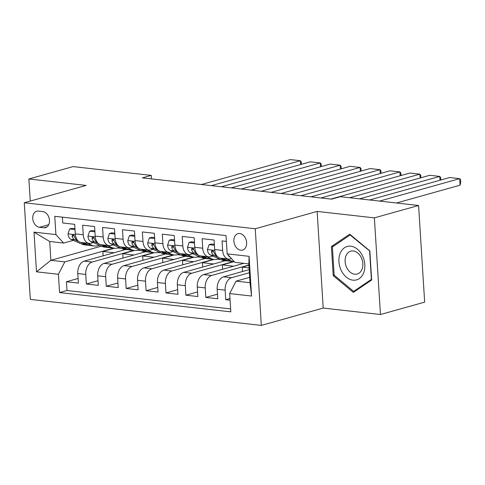 <?xml version="1.0" encoding="UTF-8"?>
<svg xmlns="http://www.w3.org/2000/svg" width="485" height="485" viewBox="0 0 485 485"><rect width="100%" height="100%" fill="white"/><g stroke="black" fill="none" stroke-linecap="round" stroke-linejoin="round"><path stroke-width="0.73" d="M239.729 233.497A8.536 6.196 -105.6 0 0 237.953 233.637A8.536 6.196 -105.6 0 0 234.025 242.336A8.536 6.196 -105.6 0 0 240.778 250.218A8.536 6.196 -105.6 0 0 242.555 250.078A8.536 6.196 -105.6 0 0 246.489 241.372A8.536 6.196 -105.6 0 0 239.729 233.497M380.458 314.516L374.378 217.868L317.129 211.424L323.21 308.072L380.458 314.516L424.66 302.137L418.579 205.488L340.421 196.692L331.576 199.165L142.402 177.868L151.241 175.394L73.077 166.597L28.876 178.977L30.27 201.069M323.21 308.072L261.33 325.405L30.331 299.403L24.25 202.754L255.249 228.762L261.33 325.405M226.386 241.397L222.045 240.912L222.645 250.442L214.679 249.551A10.67 7.045 96.4 0 0 220.56 258.172L228.526 259.069A10.67 7.045 -83.6 0 1 222.645 250.442M214.679 249.551L214.079 240.014L202.136 238.668L202.73 248.205L194.77 247.308A10.67 7.045 96.4 0 0 200.644 255.928L208.611 256.826A10.67 7.045 -83.6 0 1 202.73 248.205M194.77 247.308L194.17 237.771L182.221 236.425L182.821 245.962L174.855 245.064A10.67 7.045 96.4 0 0 180.729 253.685L188.695 254.583A10.67 7.045 -83.6 0 1 182.821 245.962M174.855 245.064L174.254 235.528L162.305 234.182L162.905 243.719L154.939 242.821A10.67 7.045 96.4 0 0 160.82 251.448L168.786 252.345A10.67 7.045 -83.6 0 1 162.905 243.719M154.939 242.821L154.339 233.291L142.39 231.945L142.99 241.475L135.024 240.578A10.67 7.045 96.4 0 0 140.905 249.205L148.871 250.102A10.67 7.045 -83.6 0 1 142.99 241.475M135.024 240.578L134.424 231.048L122.481 229.702L123.081 239.238L115.115 238.341A10.67 7.045 96.4 0 0 120.989 246.962L128.955 247.859A10.67 7.045 -83.6 0 1 123.081 239.238M115.115 238.341L114.515 228.805L102.565 227.459L103.166 236.995L95.199 236.098A10.67 7.045 96.4 0 0 101.08 244.719L109.04 245.616A10.67 7.045 -83.6 0 1 103.166 236.995M95.199 236.098L94.599 226.562L82.65 225.216L83.25 234.752A10.67 7.045 96.4 0 0 89.131 243.379A10.67 7.045 96.4 0 0 90.98 243.221L93.229 242.591M125.712 249.502L84.196 261.13A10.67 7.045 96.4 0 0 77.782 273.558L78.382 283.094L66.433 281.749L78.091 278.481M133.678 250.393L92.162 262.027A10.67 7.045 96.4 0 0 85.748 274.455L86.348 283.992L98.006 280.724M86.348 283.992L98.297 285.332L97.697 275.801A10.67 7.045 96.4 0 1 104.111 263.373L145.627 251.739M165.543 253.982L124.027 265.61A10.67 7.045 96.4 0 0 117.612 278.044L118.213 287.575L106.263 286.229L117.922 282.967M185.452 256.225L143.942 267.853A10.67 7.045 96.4 0 0 137.522 280.281L138.122 289.818L126.179 288.472L137.837 285.204M205.367 258.469L163.851 270.096A10.67 7.045 96.4 0 0 157.437 282.525L158.037 292.061L146.088 290.715L157.746 287.447M225.282 260.706L183.766 272.34A10.67 7.045 96.4 0 0 177.352 284.768L177.953 294.304L166.003 292.958L177.662 289.69M243.803 263.337L203.682 274.583A10.67 7.045 96.4 0 0 197.268 287.011L197.868 296.541L185.919 295.195L197.577 291.934M249.199 269.648L223.591 276.82A10.67 7.045 96.4 0 0 217.177 289.254L217.777 298.784L205.828 297.438L217.486 294.177M228.526 259.069A10.67 7.045 -83.6 0 0 230.375 258.911L231.484 258.602M208.611 256.826A10.67 7.045 -83.6 0 0 210.46 256.668L212.715 256.038M188.695 254.583A10.67 7.045 -83.6 0 0 190.55 254.431L192.8 253.8M168.786 252.345A10.67 7.045 -83.6 0 0 170.635 252.188L172.884 251.557M148.871 250.102A10.67 7.045 -83.6 0 0 150.72 249.945L152.969 249.314M128.955 247.859A10.67 7.045 -83.6 0 0 130.811 247.702L133.06 247.071M109.04 245.616A10.67 7.045 -83.6 0 0 110.895 245.458L113.144 244.828M39.437 227.289L43.82 227.78A8.269 6.002 -105.6 0 0 45.541 227.647A8.269 6.002 -105.6 0 0 49.343 219.22A8.269 6.002 -105.6 0 0 42.801 211.587L38.418 211.096A8.269 6.002 -105.6 0 0 36.696 211.23A8.269 6.002 -105.6 0 0 32.889 219.656A8.269 6.002 -105.6 0 0 39.437 227.289L48.761 224.676M249.684 277.335L236.08 281.142L250.024 282.713L248.835 263.907L234.898 262.337L227.168 253.867L226.016 235.583L54.763 216.304L55.914 234.588L63.638 243.058L73.32 240.348M227.168 253.867L249.072 256.335L251.569 296.038L229.666 293.57L230.818 311.855L59.558 292.576L58.412 274.292L36.502 271.83L34.005 232.127L55.914 234.588M249.393 272.722L231.557 277.717L223.591 276.82M248.908 265.04L211.648 275.474L203.682 274.583M233.249 261.603L191.733 273.237L183.766 272.34M213.333 259.366L171.817 270.994L163.851 270.096M193.418 257.123L151.902 268.751L143.942 267.853M173.503 254.88L131.993 266.507L124.027 265.61M153.593 252.636L112.077 264.27L104.111 263.373M66.433 281.749L66.985 290.497L230.63 308.921M231.557 277.717A10.67 7.045 -83.6 0 0 225.143 290.145L225.743 299.681L230.084 300.173M205.828 297.438L205.228 287.908A10.67 7.045 -83.6 0 1 211.648 275.474M185.919 295.195L185.319 285.665A10.67 7.045 -83.6 0 1 191.733 273.237M166.003 292.958L165.403 283.422A10.67 7.045 -83.6 0 1 171.817 270.994M146.088 290.715L145.488 281.179A10.67 7.045 -83.6 0 1 151.902 268.751M126.179 288.472L125.579 278.942A10.67 7.045 -83.6 0 1 131.993 266.507M106.263 286.229L105.663 276.699A10.67 7.045 -83.6 0 1 112.077 264.27M62.371 217.165L62.735 222.979L74.684 224.325L75.284 233.855A10.67 7.045 96.4 0 0 81.165 242.482L89.131 243.379M63.638 243.058L49.7 241.488L50.883 260.293L64.826 261.864L58.412 274.292M101.323 246.168L50.883 260.293L36.502 271.83M113.763 248.156L64.826 261.864M374.378 217.868L418.579 205.488M317.129 211.424L255.249 228.762M24.25 202.754L86.13 185.422L28.876 178.977M151.459 178.892L151.241 175.394M117.873 247.962L121.032 248.314M137.788 250.199L140.947 250.557M157.698 252.442L160.862 252.8M177.613 254.686L180.772 255.043M197.528 256.929L200.687 257.28M217.444 259.172L220.602 259.523M66.985 290.497L59.558 292.576M103.129 255.825L102.85 251.479L114.442 248.229A20.412 13.477 96.4 0 0 119.201 247.508M102.85 251.479L114.127 252.746M225.743 299.681L229.975 298.493M123.038 258.068L122.766 253.722L134.357 250.472A20.412 13.477 96.4 0 0 139.116 249.751M122.766 253.722L134.036 254.989M142.954 260.312L142.681 255.959L154.266 252.715A20.412 13.477 96.4 0 0 159.025 251.988M142.681 255.959L153.951 257.232M162.869 262.555L162.596 258.202L174.182 254.958A20.412 13.477 96.4 0 0 178.941 254.231M162.596 258.202L173.866 259.469M182.778 264.792L182.506 260.445L194.097 257.195A20.412 13.477 96.4 0 0 198.856 256.474M182.506 260.445L193.782 261.712M202.694 267.035L202.421 262.688L214.012 259.439A20.412 13.477 96.4 0 0 218.765 258.717M202.421 262.688L213.691 263.955M222.609 269.278L222.336 264.925L233.922 261.682A20.412 13.477 96.4 0 0 234.334 261.718M222.336 264.925L233.606 266.198M242.524 271.521L242.245 267.168L248.926 265.301M242.245 267.168L249.09 267.938M229.666 293.57L236.08 281.142M49.7 241.488L34.005 232.127M249.072 256.335L248.835 263.907M251.569 296.038L250.024 282.713M369.831 250.89L349.703 234.176L331.4 246.562L333.231 275.668L353.365 292.388L371.668 279.997L369.831 250.89M334.359 275.353L333.231 275.668M334.129 245.798L331.4 246.562M75.017 229.581L69.682 228.981L68.015 233.982A7.069 4.668 96.4 0 0 70.98 239.311L81.904 244.143A20.412 13.477 96.4 0 0 84.572 244.87L88.355 245.295A20.412 13.477 96.4 0 0 89.561 245.349M201.427 184.512L290.394 159.595L300.348 160.717L300.591 164.554M87.07 243.143L91.859 245.264A20.412 13.477 96.4 0 0 94.526 245.992A20.412 13.477 96.4 0 0 99.286 245.264M211.387 185.634L300.348 160.717L301.276 161.863L301.434 164.318M74.957 228.677L71.98 228.338L69.682 228.981M80.862 242.433L85.687 244.567A20.412 13.477 96.4 0 0 88.355 245.295M94.526 245.992L90.743 245.562A20.412 13.477 -83.6 0 1 88.076 244.834L83.287 242.718M77.357 240.099L77.151 240.008A7.069 4.668 -83.6 0 1 74.532 236.577L73.702 235.243L72.908 234.928L72.259 235.28L72.144 236.304A7.069 4.668 96.4 0 0 74.763 239.742L78.74 241.5M340.143 253.431A17.345 12.58 -105.6 0 0 346.338 277.153A17.345 12.58 -105.6 0 0 363.629 272.934A17.345 12.58 -105.6 0 0 357.433 249.205A17.345 12.58 -105.6 0 0 340.143 253.431M345.938 255.916A11.87 8.615 -105.6 0 0 347.466 268.999A11.87 8.615 -105.6 0 0 357.184 274.025A11.87 8.615 -105.6 0 0 362.016 269.272A11.87 8.615 -105.6 0 0 360.488 256.189A11.87 8.615 -105.6 0 0 350.776 251.163A11.87 8.615 -105.6 0 0 345.938 255.916M369.618 251.175L371.395 279.378L353.662 291.382L334.153 275.183L332.383 246.986L350.109 234.982L369.849 251.115M355.687 290.812L353.662 291.382M350.528 234.861L350.109 234.982M94.933 231.824L89.592 231.224L87.93 236.225A7.069 4.668 96.4 0 0 90.895 241.554L101.82 246.38A20.412 13.477 96.4 0 0 104.487 247.107L108.27 247.538A20.412 13.477 96.4 0 0 109.471 247.586M221.342 186.755L310.303 161.832L320.264 162.954L320.506 166.798M106.979 245.386L111.774 247.502A20.412 13.477 96.4 0 0 114.442 248.229L110.659 247.805A20.412 13.477 -83.6 0 1 107.991 247.077L103.196 244.961M231.296 187.877L320.264 162.954L321.191 164.1L321.343 166.561M94.872 230.915L91.889 230.581L89.592 231.224M100.777 244.676L105.603 246.81A20.412 13.477 96.4 0 0 108.27 247.538M97.267 242.342L97.067 242.251A7.069 4.668 -83.6 0 1 94.448 238.82L93.617 237.48L92.823 237.165L92.168 237.517L92.053 238.547A7.069 4.668 96.4 0 0 94.678 241.979L98.655 243.737M114.842 234.067L109.507 233.467L107.846 238.468A7.069 4.668 96.4 0 0 110.804 243.797L121.729 248.623A20.412 13.477 96.4 0 0 124.396 249.351L128.179 249.775A20.412 13.477 96.4 0 0 129.386 249.83M241.257 188.998L330.218 164.075L340.173 165.197L340.415 169.041M126.894 247.629L131.69 249.745A20.412 13.477 96.4 0 0 134.357 250.472L130.574 250.048A20.412 13.477 -83.6 0 1 127.901 249.32L123.111 247.204M251.212 190.12L340.173 165.197L341.107 166.343L341.258 168.804M114.787 233.158L111.805 232.824L109.507 233.467M120.692 246.92L125.512 249.047A20.412 13.477 96.4 0 0 128.179 249.775M117.182 244.579L116.982 244.495A7.069 4.668 -83.6 0 1 114.357 241.057L113.526 239.723L112.738 239.408L112.083 239.76L111.968 240.79A7.069 4.668 96.4 0 0 114.587 244.222L118.57 245.98M134.757 236.31L129.422 235.71L127.761 240.706A7.069 4.668 96.4 0 0 130.72 246.04L141.644 250.866A20.412 13.477 96.4 0 0 144.312 251.594L148.095 252.018A20.412 13.477 96.4 0 0 149.301 252.073M261.173 191.242L350.134 166.319L360.088 167.44L360.331 171.284M146.809 249.872L151.599 251.988A20.412 13.477 96.4 0 0 154.266 252.715L150.483 252.291A20.412 13.477 -83.6 0 1 147.816 251.563L143.026 249.442M271.127 192.363L360.088 167.44L361.016 168.586L361.173 171.047M134.703 235.401L131.72 235.061L129.422 235.71M140.608 249.163L145.427 251.291A20.412 13.477 96.4 0 0 148.095 252.018M137.097 246.823L136.891 246.732A7.069 4.668 -83.6 0 1 134.272 243.3L133.442 241.966L132.648 241.651L131.999 242.003L131.884 243.033A7.069 4.668 96.4 0 0 134.503 246.465L138.48 248.223M154.673 238.553L149.331 237.947L147.67 242.949A7.069 4.668 96.4 0 0 150.635 248.284L161.56 253.109A20.412 13.477 96.4 0 0 164.227 253.837L168.01 254.261A20.412 13.477 96.4 0 0 169.21 254.316M281.082 193.485L370.049 168.562L380.004 169.683L380.246 173.521M166.725 252.109L171.514 254.231A20.412 13.477 96.4 0 0 174.182 254.958L170.399 254.528A20.412 13.477 -83.6 0 1 167.731 253.8L162.936 251.685M291.042 194.6L380.004 169.683L380.931 170.829L381.089 173.29M154.612 237.644L151.635 237.304L149.331 237.947M160.517 251.406L165.343 253.534A20.412 13.477 96.4 0 0 168.01 254.261M157.013 249.066L156.807 248.975A7.069 4.668 -83.6 0 1 154.188 245.543L153.357 244.21L152.563 243.894L151.914 244.246L151.799 245.277A7.069 4.668 96.4 0 0 154.418 248.708L158.395 250.466M174.588 240.79L169.247 240.19L167.586 245.192A7.069 4.668 96.4 0 0 170.544 250.521L181.469 255.352A20.412 13.477 96.4 0 0 184.136 256.074L187.925 256.504A20.412 13.477 96.4 0 0 189.126 256.559M300.997 195.722L389.958 170.799L399.919 171.92L400.161 175.764M186.634 254.352L191.429 256.468A20.412 13.477 96.4 0 0 194.097 257.195L190.314 256.771A20.412 13.477 -83.6 0 1 187.646 256.044L182.851 253.928M310.952 196.843L399.919 171.92L400.846 173.072L400.998 175.528M174.527 239.881L171.544 239.548L169.247 240.19M180.432 253.643L185.252 255.777A20.412 13.477 96.4 0 0 187.925 256.504M176.922 251.309L176.722 251.218A7.069 4.668 -83.6 0 1 174.103 247.786L173.272 246.447L172.478 246.137L171.823 246.489L171.708 247.514A7.069 4.668 96.4 0 0 174.333 250.951L178.31 252.703M194.497 243.033L189.162 242.433L187.501 247.435A7.069 4.668 96.4 0 0 190.459 252.764L201.384 257.59A20.412 13.477 96.4 0 0 204.052 258.317L207.835 258.748A20.412 13.477 96.4 0 0 209.041 258.796M320.912 197.965L409.873 173.042L419.828 174.163L420.071 178.007M206.549 256.595L211.339 258.711A20.412 13.477 96.4 0 0 214.012 259.439L210.223 259.014A20.412 13.477 -83.6 0 1 207.556 258.287L202.766 256.171M330.867 199.086L419.828 174.163L420.756 175.309L420.913 177.771M194.443 242.124L191.46 241.791L189.162 242.433M200.347 255.886L205.167 258.02A20.412 13.477 96.4 0 0 207.835 258.748M196.837 253.552L196.631 253.461A7.069 4.668 -83.6 0 1 194.012 250.024L193.182 248.69L192.387 248.375L191.739 248.726L191.623 249.757A7.069 4.668 96.4 0 0 194.242 253.188L198.219 254.946M214.412 245.277L209.077 244.676L207.41 249.672A7.069 4.668 96.4 0 0 210.375 255.007L221.299 259.833A20.412 13.477 96.4 0 0 223.967 260.56L227.75 260.985A20.412 13.477 96.4 0 0 228.956 261.039M349.667 197.728L429.789 175.285L439.743 176.407L439.986 180.25M226.465 258.838L231.254 260.954A20.412 13.477 96.4 0 0 233.922 261.682L230.139 261.257A20.412 13.477 -83.6 0 1 227.471 260.53L222.682 258.408M359.621 198.85L439.743 176.407L440.671 177.552L440.829 180.014M214.358 244.367L211.375 244.034L209.077 244.676M220.257 258.129L225.082 260.257A20.412 13.477 96.4 0 0 227.75 260.985M216.753 255.789L216.546 255.698A7.069 4.668 -83.6 0 1 213.927 252.267L213.097 250.933L212.303 250.618L211.654 250.969L211.539 252A7.069 4.668 96.4 0 0 214.158 255.431L218.135 257.189M228.047 254.831A7.069 4.668 96.4 0 0 230.229 257.22M369.576 199.972L449.698 177.528L459.659 178.65L460.071 185.179L460.75 182.408L460.586 179.796L459.659 178.65L379.537 201.093M396.457 202.997L460.071 185.179M92.162 262.027L84.196 261.13M85.748 274.455L77.782 273.558M225.143 290.145L217.177 289.254M205.228 287.908L197.268 287.011M185.319 285.665L177.352 284.768M165.403 283.422L157.437 282.525M145.488 281.179L137.522 280.281M125.579 278.942L117.612 278.044M105.663 276.699L97.697 275.801M83.25 234.752L75.284 233.855M47.081 226.871L43.82 227.78M75.363 234.679L68.058 233.861M85.687 244.567L81.904 244.143M91.859 245.264L88.076 244.834M74.763 239.742L70.98 239.311M74.144 235.746L72.144 236.304M95.272 236.922L87.973 236.098M105.603 246.81L101.82 246.38M111.774 247.502L107.991 247.077M94.678 241.979L90.895 241.554M94.06 237.989L92.053 238.547M115.187 239.166L107.888 238.341M125.512 249.047L121.729 248.623M131.69 249.745L127.901 249.32M114.587 244.222L110.804 243.797M113.975 240.227L111.968 240.79M135.103 241.403L127.797 240.584M145.427 251.291L141.644 250.866M151.599 251.988L147.816 251.563M134.503 246.465L130.72 246.04M133.884 242.47L131.884 243.033M155.012 243.646L147.713 242.827M165.343 253.534L161.56 253.109M171.514 254.231L167.731 253.8M154.418 248.708L150.635 248.284M153.8 244.713L151.799 245.277M174.927 245.889L167.628 245.064M185.252 255.777L181.469 255.352M191.429 256.468L187.646 256.044M174.333 250.951L170.544 250.521M173.715 246.956L171.708 247.514M194.843 248.132L187.537 247.308M205.167 258.02L201.384 257.59M211.339 258.711L207.556 258.287M194.242 253.188L190.459 252.764M193.63 249.193L191.623 249.757M214.758 250.369L207.453 249.551M225.082 260.257L221.299 259.833M231.254 260.954L227.471 260.53M214.158 255.431L210.375 255.007M213.539 251.436L211.539 252"/></g></svg>
